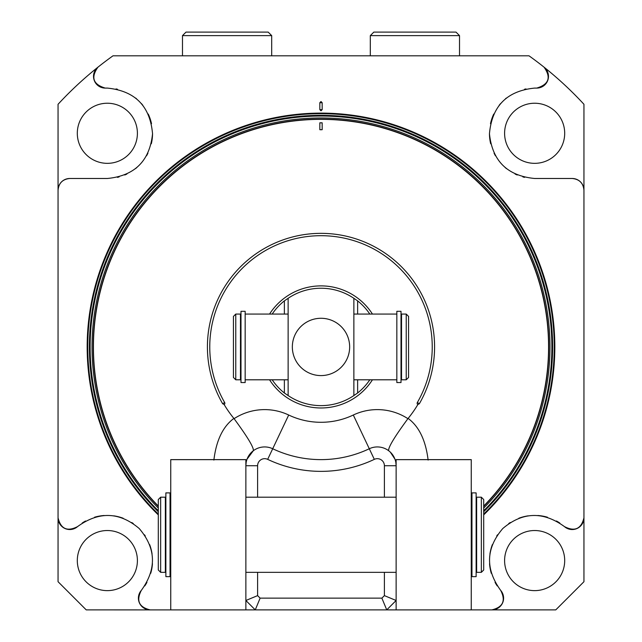 <?xml version="1.0" encoding="UTF-8"?>
<svg xmlns="http://www.w3.org/2000/svg" width="642" height="642" viewBox="0 0 642 642"><rect width="100%" height="100%" fill="white"/><g stroke="black" fill="none" stroke-linecap="round" stroke-linejoin="round"><path stroke-width="0.96" d="M257.611 572.335L257.611 595.624L245.87 600.487L255.259 609.884L245.87 609.884L245.87 459.648L170.748 459.648L245.87 459.624L170.748 459.624L170.748 609.9L86.229 609.884L58.053 581.708L58.053 104.285A357.795 357.795 0 0 1 112.992 55.814L529.008 55.814A357.795 357.795 0 0 1 583.947 104.285L583.947 517.797A11.741 11.741 0 0 1 575.401 529.096M539.794 87.689A11.741 11.741 0 0 1 536.736 88.09C548.902 84.439 551.342 77.465 544.055 67.177A11.741 11.741 0 0 1 546.478 69.801M546.671 70.098A11.741 11.741 0 0 1 547.931 72.811M548.003 73.044A11.741 11.741 0 0 1 547.843 80.162M547.746 80.427A11.741 11.741 0 0 1 546.35 83.099M546.157 83.372A11.741 11.741 0 0 1 543.605 85.876M543.557 85.908A11.741 11.741 0 0 1 540.307 87.537M534.642 88.09L536.736 88.09L534.642 88.09C506.963 90.875 491.9 106.099 489.453 133.769C492.294 160.941 507.357 175.844 534.642 178.484L572.207 178.484A11.741 11.741 0 0 1 581.548 183.106M497.221 585.921A45.197 45.197 0 0 1 495.054 582.374M491.291 573.33A45.197 45.197 0 0 1 489.557 563.716M489.934 553.974A45.197 45.197 0 0 1 492.366 544.601M496.715 535.998A45.197 45.197 0 0 1 497.55 534.762M508.697 523.575A45.197 45.197 0 0 1 510.246 522.532M518.84 518.238A45.197 45.197 0 0 1 528.173 515.847M537.86 515.502A45.197 45.197 0 0 1 547.433 517.227M556.453 520.991A45.197 45.197 0 0 1 559.792 523.029M575.304 529.12A11.741 11.741 0 0 1 571.765 529.53M571.5 529.514A11.741 11.741 0 0 1 567.745 528.655M567.319 528.47A11.741 11.741 0 0 1 564.462 526.617C574.759 531.897 581.251 528.952 583.947 517.797L583.947 581.708L555.771 609.884L471.252 609.884L471.252 459.624L396.13 459.624L396.13 609.9L386.741 609.884L396.13 600.487L384.389 595.624L384.389 572.335M503.159 601.337A11.741 11.741 0 0 1 491.86 609.884C503.023 607.188 505.96 600.687 500.688 590.399A11.741 11.741 0 0 1 502.534 593.256M502.718 593.681A11.741 11.741 0 0 1 503.577 597.429M503.593 597.702A11.741 11.741 0 0 1 503.184 601.241M504.596 560.578A30.054 30.054 0 0 0 534.642 590.632A30.054 30.054 0 0 0 564.695 560.578A30.054 30.054 0 0 0 534.642 530.525A30.054 30.054 0 0 0 504.596 560.578M581.708 183.323A11.741 11.741 0 0 1 583.947 190.225C583.265 183.098 579.349 179.19 572.207 178.484M524.586 177.352A45.197 45.197 0 0 1 522.885 176.927M517.235 174.993A45.197 45.197 0 0 1 515.085 174.03M506.57 168.702A45.197 45.197 0 0 1 505.085 167.474M495.447 155.781A45.197 45.197 0 0 1 494.083 153.221M490.681 143.776A45.197 45.197 0 0 1 489.453 133.769M490.488 123.681A45.197 45.197 0 0 1 493.754 114.043M499.123 105.352A45.197 45.197 0 0 1 500.575 103.595M505.471 98.772A45.197 45.197 0 0 1 506.305 98.082M524.554 89.238A45.197 45.197 0 0 1 525.991 88.933M504.596 133.287A30.054 30.054 0 0 0 534.642 163.341A30.054 30.054 0 0 0 564.695 133.287A30.054 30.054 0 0 0 534.642 103.234A30.054 30.054 0 0 0 504.596 133.287M500.688 590.399C485.175 568.948 485.874 548.332 502.766 528.543C522.54 511.786 543.108 511.152 564.462 526.617M321 101.54L322.172 102.696L322.172 109.638L321 110.785L319.828 109.638L319.828 102.696L321 101.54M158.301 514.884A233.832 233.832 0 0 1 321 113.104A233.832 233.832 0 0 1 483.699 514.884M66.599 529.096A11.741 11.741 0 0 1 58.053 517.797C60.749 528.952 67.241 531.897 77.538 526.617A11.741 11.741 0 0 1 74.681 528.47M74.255 528.655A11.741 11.741 0 0 1 70.5 529.514M70.235 529.53A11.741 11.741 0 0 1 66.696 529.12M144.779 585.921A45.197 45.197 0 0 0 146.946 582.374M150.71 573.33A45.197 45.197 0 0 0 152.443 563.716M152.066 553.974A45.197 45.197 0 0 0 149.634 544.601M145.285 535.998A45.197 45.197 0 0 0 144.45 534.762M133.303 523.575A45.197 45.197 0 0 0 131.754 522.532M123.16 518.238A45.197 45.197 0 0 0 113.827 515.847M104.14 515.502A45.197 45.197 0 0 0 94.567 517.227M85.546 520.991A45.197 45.197 0 0 0 82.208 523.029M139.466 593.256A11.741 11.741 0 0 1 141.312 590.399C136.04 600.687 138.977 607.188 150.14 609.884A11.741 11.741 0 0 1 138.841 601.337M138.816 601.241A11.741 11.741 0 0 1 138.407 597.702M138.423 597.429A11.741 11.741 0 0 1 139.282 593.681M77.305 560.578A30.054 30.054 0 0 0 107.358 590.632A30.054 30.054 0 0 0 137.404 560.578A30.054 30.054 0 0 0 107.358 530.525A30.054 30.054 0 0 0 77.305 560.578M95.522 69.801A11.741 11.741 0 0 1 97.945 67.177C90.658 77.465 93.098 84.439 105.264 88.09L107.358 88.09L105.264 88.09A11.741 11.741 0 0 1 102.206 87.689M101.693 87.537A11.741 11.741 0 0 1 98.443 85.908M98.395 85.876A11.741 11.741 0 0 1 95.843 83.372M95.65 83.099A11.741 11.741 0 0 1 94.254 80.427M94.157 80.162A11.741 11.741 0 0 1 93.997 73.044M94.069 72.811A11.741 11.741 0 0 1 95.329 70.098M117.414 177.352A45.197 45.197 0 0 0 119.115 176.927M124.765 174.993A45.197 45.197 0 0 0 126.915 174.03M135.43 168.702A45.197 45.197 0 0 0 136.915 167.474M146.553 155.781A45.197 45.197 0 0 0 147.917 153.221M151.319 143.776A45.197 45.197 0 0 0 152.547 133.769M151.512 123.681A45.197 45.197 0 0 0 148.246 114.043M142.877 105.352A45.197 45.197 0 0 0 141.425 103.595M136.529 98.772A45.197 45.197 0 0 0 135.695 98.082M117.446 89.238A45.197 45.197 0 0 0 116.009 88.933M60.452 183.106A11.741 11.741 0 0 1 69.793 178.484C62.651 179.19 58.735 183.098 58.053 190.225A11.741 11.741 0 0 1 60.292 183.323M77.305 133.287A30.054 30.054 0 0 0 107.358 163.341A30.054 30.054 0 0 0 137.404 133.287A30.054 30.054 0 0 0 107.358 103.234A30.054 30.054 0 0 0 77.305 133.287M69.793 178.484L107.358 178.484C134.643 175.844 149.706 160.941 152.547 133.769C150.1 106.099 135.037 90.875 107.358 88.09M141.312 590.399C156.825 568.948 156.126 548.332 139.234 528.543C119.46 511.786 98.892 511.152 77.538 526.617M158.301 510.751A230.887 230.887 0 0 1 321 116.05A230.887 230.887 0 0 1 483.699 510.751M158.301 506.377A227.806 227.806 0 0 1 321 119.131A227.806 227.806 0 0 1 483.699 506.377M182.48 55.814L182.48 35.623L271.694 35.623L271.694 55.814M271.694 35.623L268.179 32.1L186.003 32.1L182.48 35.623M370.306 35.623L373.821 32.1L455.997 32.1L459.52 35.623L370.306 35.623L370.306 55.814M158.301 506.04A227.565 227.565 0 0 1 321 119.364A227.565 227.565 0 0 1 483.699 506.04M224.138 404.532L222.638 403.722A113.578 113.578 0 0 1 321 233.351A113.578 113.578 0 0 1 419.362 403.722L417.862 404.532A1.453 1.453 0 0 1 417.332 402.55A111.235 111.235 0 0 0 321 235.694A111.235 111.235 0 0 0 224.668 402.55A1.453 1.453 0 0 1 224.138 404.532A112.695 112.695 0 0 0 233.881 418.415L234.081 418.672A56.111 56.111 0 0 1 288.699 415.021A75.363 75.363 0 0 0 353.301 415.021A56.111 56.111 0 0 1 407.919 418.672L408.119 418.415A112.695 112.695 0 0 0 417.862 404.532M408.119 418.415C419.09 426.561 425.758 440.452 428.118 460.081M213.882 460.081C216.242 440.452 222.91 426.561 233.881 418.415M319.828 129.7L319.828 122.807L322.172 122.807L322.172 129.7L319.828 129.7A3.756 0.778 0 0 0 322.172 129.7M390.344 452.161L394.934 459.126M395.825 462.352L396.13 465.723A18.778 18.778 0 0 0 369.294 448.75A112.695 112.695 0 0 1 272.706 448.75A18.778 18.778 0 0 0 245.87 465.723L257.611 465.723L257.611 497.205M247.066 459.126L253.341 450.724A18.778 18.778 0 0 1 272.706 448.75A112.695 112.695 0 0 0 369.294 448.75A18.778 18.778 0 0 1 388.659 450.724C388.025 447.667 394.445 436.977 407.919 418.672M384.389 497.205L384.389 465.723A7.046 7.046 0 0 0 374.326 459.359A124.436 124.436 0 0 1 267.674 459.359A7.046 7.046 0 0 0 257.611 465.723M257.611 595.624L260.122 598.143L255.259 609.884L386.741 609.884L381.878 598.143L384.389 595.624M476.653 497.205L481.348 497.189L481.348 572.335L476.653 572.335L476.653 497.205L481.348 497.205L483.699 499.54L481.348 497.205M471.958 492.879L471.958 576.644L476.131 576.644L476.131 492.896L471.958 492.879L476.131 492.896M483.699 499.556L483.699 569.992L481.348 572.335M165.347 534.778L165.347 572.335L160.652 572.335L160.652 497.189L165.347 497.189L165.347 534.778M160.652 572.335L158.301 569.992L158.301 499.54L160.652 497.205L165.347 497.189M170.042 492.896L170.042 576.644L165.869 576.644L165.869 492.896L170.042 492.896L165.869 492.879M245.878 465.378L246.175 462.352M267.674 459.359L272.706 448.75A18.778 18.778 0 0 0 253.341 450.724C253.975 447.667 247.555 436.977 234.081 418.672M260.122 598.143L381.878 598.143M269.56 314.066A61.038 61.038 0 0 1 372.44 314.066M372.44 379.799A61.038 61.038 0 0 1 269.56 379.799M287.126 394.87A58.695 58.695 0 0 0 287.881 395.392M272.184 314.066A58.855 58.855 0 0 1 284.374 300.865L288.13 298.305L288.13 395.56L284.374 393A58.855 58.855 0 0 1 272.184 379.799M287.993 298.402A58.695 58.695 0 0 0 287.504 298.731M288.13 298.305A58.695 58.695 0 0 1 353.87 298.305L357.626 300.865A58.855 58.855 0 0 1 369.816 314.066M354.039 298.418A58.695 58.695 0 0 1 355.195 299.228M369.816 379.799A58.855 58.855 0 0 1 357.626 393L353.87 395.56A58.695 58.695 0 0 1 288.13 395.56M355.195 394.637A58.695 58.695 0 0 1 354.039 395.448M321 318.28A28.657 28.657 0 0 1 349.657 346.937A28.657 28.657 0 0 1 321 375.586A28.657 28.657 0 0 1 292.343 346.937A28.657 28.657 0 0 1 321 318.28M353.87 395.56L353.87 298.305M353.87 346.937L353.87 379.799L396.836 379.799M288.13 346.937L288.13 314.066L245.164 314.066M401.009 311.314L401.009 382.552L396.836 382.552L396.836 311.314L401.009 311.314M401.531 346.937L401.531 314.066L406.226 314.066L406.226 379.799L401.531 379.799L401.531 346.937M406.226 314.066L408.569 316.41L408.569 377.456L406.226 379.799M245.164 311.314L245.164 382.552L240.991 382.552L240.991 311.314L245.164 311.314M240.469 346.937L240.469 314.066L235.775 314.066L235.775 379.799L240.469 379.799L240.469 346.937M235.775 314.066L233.431 316.41L233.431 377.456L235.775 379.799M322.172 102.696A3.756 0.65 0 0 1 319.828 102.696M322.172 109.638A3.756 0.65 0 0 1 319.828 109.638M483.699 514.065A233.247 233.247 0 0 0 321 113.682A233.247 233.247 0 0 0 158.301 514.065M158.301 511.77A231.61 231.61 0 0 1 321 115.327A231.61 231.61 0 0 1 483.699 511.77M158.301 508.055A228.977 228.977 0 0 1 321 117.959A228.977 228.977 0 0 1 483.699 508.055M322.172 122.807A3.756 0.778 0 0 1 319.828 122.807M224.668 402.55L222.638 403.722M419.362 403.722L417.332 402.55M384.389 465.723L396.13 465.723M245.87 609.9L170.748 609.9L245.87 609.9M396.13 609.9L471.252 609.9L396.13 609.9M396.13 459.648L471.252 459.648L396.13 459.624M272.706 448.75L288.699 415.021M374.326 459.359L353.301 415.021M369.294 448.75A18.778 18.778 0 0 1 388.659 450.724M357.626 300.865L357.626 314.066M357.626 379.799L357.626 393M284.374 300.865L284.374 314.066M284.374 379.799L284.374 393M459.52 35.623L459.52 55.814M476.131 501.418L476.653 501.418M471.252 497.189L471.958 497.189L471.252 497.205M170.042 497.189L170.748 497.189L170.042 497.205M245.87 572.335L396.13 572.335M471.252 572.335L471.958 572.335M170.042 572.335L170.748 572.335M245.87 497.205L396.13 497.205M476.131 501.434L476.653 501.434M476.131 568.114L476.653 568.114M165.347 568.114L165.869 568.114M165.347 501.434L165.869 501.434M165.347 501.418L165.869 501.418M158.301 499.54L160.652 497.189M396.836 314.066L353.87 314.066M288.13 379.799L245.164 379.799M401.531 315.992L401.009 315.992M401.531 377.873L401.009 377.873M240.991 377.873L240.469 377.873M240.991 315.992L240.469 315.992"/></g></svg>
